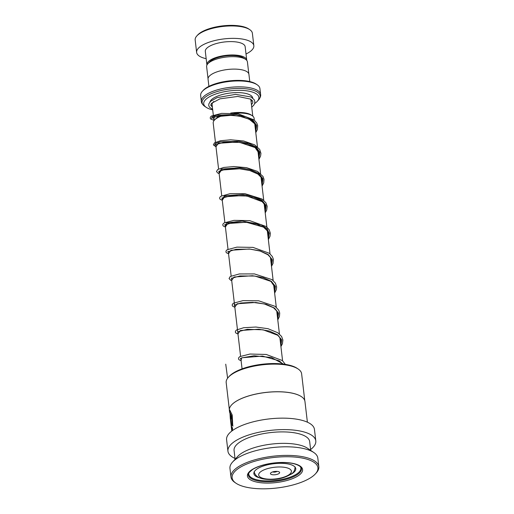 <?xml version="1.0" encoding="UTF-8"?>
<svg xmlns="http://www.w3.org/2000/svg" width="514" height="514" viewBox="0 0 514 514"><rect width="100%" height="100%" fill="white"/><g stroke="black" fill="none" stroke-linecap="round" stroke-linejoin="round"><path stroke-width="0.77" d="M208.041 78.687L206.634 66.691A20.534 7.292 -6.7 0 1 207.842 63.762L209.506 61.943A18.517 6.573 -6.7 0 1 210.451 61.063A18.517 6.573 -6.7 0 1 227.22 55.769A18.517 6.573 -6.7 0 1 243.527 57.947L245.563 59.328A20.534 7.292 -6.7 0 1 247.42 61.898L248.827 73.894M207.842 63.762A20.534 7.292 -6.7 0 1 208.89 62.792A20.534 7.292 -6.7 0 1 227.49 56.919A20.534 7.292 -6.7 0 1 245.563 59.328M223.725 115.264A20.592 7.312 173.3 0 0 215.462 119.171A20.592 7.312 173.3 0 0 214.409 120.147L215.257 119.216A19.564 6.945 -6.7 0 1 216.259 118.291A19.564 6.945 -6.7 0 1 221.534 115.457M230.69 113.106A19.564 6.945 -6.7 0 1 251.205 114.995L252.245 115.701A20.592 7.312 173.3 0 0 233.876 113.305M254.314 120.09L254.102 118.278A20.592 7.312 173.3 0 0 252.245 115.701M270.962 472.751A4.626 1.645 173.3 0 0 270.724 472.97A4.626 1.645 173.3 0 0 273.204 474.795A4.626 1.645 173.3 0 0 279.134 473.433A4.626 1.645 173.3 0 0 279.231 471.974A4.626 1.645 173.3 0 0 275.151 471.428A4.626 1.645 173.3 0 0 270.962 472.751M272.703 471.91A2.57 0.912 173.3 0 0 277.059 471.396M202.407 91.254L203.255 90.323A28.803 10.229 -6.7 0 1 204.733 88.961A28.803 10.229 -6.7 0 1 230.818 80.724A28.803 10.229 -6.7 0 1 256.178 84.11L257.218 84.816A29.831 10.595 173.3 0 0 230.953 81.308A29.831 10.595 173.3 0 0 203.936 89.841A29.831 10.595 173.3 0 0 202.407 91.254A29.831 10.595 173.3 0 0 200.659 95.514L201.347 101.406A29.831 10.595 -6.7 0 1 204.63 95.732A29.831 10.595 -6.7 0 1 237.372 86.866A29.831 10.595 -6.7 0 1 260.604 94.447C260.958 95.951 260.238 97.814 258.446 100.037A29.227 10.376 173.3 0 0 242.775 88.517A29.227 10.376 173.3 0 0 205.317 97.133A29.227 10.376 173.3 0 0 204.739 106.347L206.217 107.342A27.775 9.862 173.3 0 0 212.7 109.867M260.604 94.447L259.911 88.549A29.831 10.595 173.3 0 0 257.218 84.816M254.642 103.526A27.775 9.862 173.3 0 0 255.824 102.665A27.775 9.862 173.3 0 0 257.244 101.348A27.775 9.862 173.3 0 0 242.357 90.4A27.775 9.862 173.3 0 0 206.763 98.585A27.775 9.862 173.3 0 0 206.217 107.342M208.902 86.365L208.054 79.15A20.573 7.305 -6.7 0 1 210.316 75.243A20.573 7.305 -6.7 0 1 232.9 69.12A20.573 7.305 -6.7 0 1 248.924 74.35L249.772 81.565M214.409 120.147A20.592 7.312 173.3 0 0 213.201 123.084L215.45 142.262M196.862 35.89L197.71 34.958A27.775 9.862 -6.7 0 1 199.136 33.648A27.775 9.862 -6.7 0 1 224.29 25.7A27.775 9.862 -6.7 0 1 248.744 28.964L249.785 29.671A28.803 10.229 173.3 0 0 224.425 26.285A28.803 10.229 173.3 0 0 198.34 34.522A28.803 10.229 173.3 0 0 196.862 35.89A28.803 10.229 173.3 0 0 195.172 39.996L196.631 52.415A28.803 10.229 173.3 0 0 206.172 58.686M246.013 54.002A28.803 10.229 173.3 0 0 250.671 51.169A28.803 10.229 173.3 0 0 253.839 45.695L252.38 33.275A28.803 10.229 173.3 0 0 249.785 29.671M246.746 60.382A20.059 7.125 173.3 0 0 246.726 60.087A20.059 7.125 173.3 0 0 231.107 54.985A20.059 7.125 173.3 0 0 209.089 60.954A20.059 7.125 173.3 0 0 206.885 64.764A20.059 7.125 173.3 0 0 206.936 65.06M246.726 60.087L245.159 46.716A20.059 7.125 173.3 0 0 229.54 41.615A20.059 7.125 173.3 0 0 207.521 47.584A20.059 7.125 173.3 0 0 205.311 51.394L206.885 64.764M253.839 45.695A28.803 10.229 173.3 0 0 231.416 38.377A28.803 10.229 173.3 0 0 199.798 46.941A28.803 10.229 173.3 0 0 196.631 52.415M229.334 409.472L226.186 382.66A37.978 13.486 -6.7 0 1 228.415 377.237L229.263 376.312A36.95 13.12 -6.7 0 1 264.575 363.996A36.95 13.12 -6.7 0 1 297.156 368.332L298.197 369.039A37.978 13.486 -6.7 0 1 301.622 373.794L304.77 400.612M228.415 377.237A37.978 13.486 -6.7 0 1 264.704 364.58A37.978 13.486 -6.7 0 1 298.197 369.039M231.628 404.897A37.978 13.486 -6.7 0 1 231.66 404.859A37.978 13.486 -6.7 0 1 267.948 392.201A37.978 13.486 -6.7 0 1 301.442 396.66A37.978 13.486 -6.7 0 1 301.487 396.686M230.291 418.306A38.062 13.518 -6.7 0 1 230.285 418.248L229.931 412.524L231.621 416.398L232.193 425.091L232.765 426.061L232.219 415.036L229.771 410.069L229.488 411.47L229.36 410.365A38.062 13.518 -6.7 0 1 231.589 404.929A38.062 13.518 -6.7 0 1 267.961 392.246A38.062 13.518 -6.7 0 1 301.525 396.718A38.062 13.518 -6.7 0 1 304.956 401.485L307.391 422.187M229.488 411.47L229.732 412.851M230.285 418.248A38.062 13.518 -6.7 0 1 230.278 418.19L231.788 431.066M232.341 430.648L232.579 428.323L232.077 427.346L231.942 429.46L230.812 419.848C230.722 418.075 230.818 417.773 231.114 418.949A38.062 13.518 -6.7 0 1 231.576 418.036L230.76 415.717L230.67 420.741L231.872 431.002M231.268 418.608L230.876 418.171L231.114 418.949M235.001 458.424A44.23 15.709 -6.7 0 1 227.94 451.196A44.23 15.709 -6.7 0 1 272.805 430.141A44.23 15.709 -6.7 0 1 315.802 440.877A44.23 15.709 -6.7 0 1 310.604 449.544M227.94 451.196L226.59 439.733A44.23 15.709 -6.7 0 1 271.456 418.679A44.23 15.709 -6.7 0 1 314.452 429.415L315.802 440.877M235.997 483.224L234.956 482.517A44.23 15.709 -6.7 0 1 230.972 476.979L229.957 468.389A44.23 15.709 -6.7 0 1 232.559 462.073L237.648 456.503A38.062 13.518 -6.7 0 1 274.02 443.82A38.062 13.518 -6.7 0 1 307.584 448.292L313.829 452.526A44.23 15.709 -6.7 0 1 317.819 458.064L318.828 466.661A44.23 15.709 -6.7 0 1 316.232 472.97L315.384 473.902A43.202 15.343 -6.7 0 1 274.097 488.3A43.202 15.343 -6.7 0 1 235.997 483.224A43.202 15.343 -6.7 0 1 275.922 457.254A43.202 15.343 -6.7 0 1 315.384 473.902M235.104 459.285L234.069 450.476A38.062 13.518 -6.7 0 1 272.677 432.358A38.062 13.518 -6.7 0 1 309.672 441.597L310.707 450.405M232.559 462.073A44.23 15.709 -6.7 0 1 274.823 447.334A44.23 15.709 -6.7 0 1 313.829 452.526M230.972 476.979A44.23 15.709 -6.7 0 1 275.832 455.924A44.23 15.709 -6.7 0 1 318.828 466.661M232.283 427.333L231.942 429.46M230.863 415.749L230.67 420.741M230.87 420.722L232.065 430.861M229.874 410.082L229.822 412.581M229.931 412.524L231.814 416.391L232.193 425.091M232.392 425.084L232.964 426.061M290.718 474.428A21.087 7.485 173.3 0 0 295.762 468.684A21.087 7.485 173.3 0 0 264.691 465.588A21.087 7.485 173.3 0 0 253.877 473.606A21.087 7.485 173.3 0 0 260.116 478.02M248.872 472.893A26.233 9.316 173.3 0 0 248.77 474.204A26.233 9.316 173.3 0 0 287.422 478.059A26.233 9.316 173.3 0 0 300.87 468.087A26.233 9.316 173.3 0 0 300.472 466.834M211.498 118.432L212.224 116.742L217.319 115.059L235.926 114.551L245.673 116.646L253.055 120.379L256.589 125.39L255.599 131.038L256.589 125.39L253.055 120.379L245.673 116.646L235.926 114.551L217.319 115.059L212.224 116.742L211.498 118.432M214.64 145.173L215.36 143.483L220.461 141.8L239.068 141.292L248.808 143.387L256.19 147.12L259.731 152.131L258.741 157.779L259.731 152.131L256.19 147.12L248.808 143.387L239.068 141.292L220.461 141.8L215.36 143.483L214.64 145.173M219.003 172.479L221.38 169.074L239.813 167.789L250.376 169.639L258.651 173.353L262.789 178.557L261.883 184.52L262.789 178.557L258.651 173.353L250.376 169.639L239.813 167.789L221.38 169.074L219.003 172.479M222.144 199.22L224.522 195.815L242.955 194.53L253.518 196.38L261.793 200.094L265.931 205.298L265.025 211.267L265.931 205.298L261.793 200.094L253.518 196.38L242.955 194.53L224.522 195.815L222.144 199.22M225.286 225.961L226.629 222.883L242.152 221.071L260.829 224.592L266.991 228.589L269.336 233.626L266.991 228.589L260.829 224.592L242.152 221.071L226.629 222.883L225.286 225.961M227.612 378.208L225.736 364.188M250.459 99.041A19.545 6.939 -6.7 0 1 250.928 100.256L252.792 116.113M289.6 474.3A16.474 5.853 173.3 0 0 282.565 467.091A16.474 5.853 173.3 0 0 260.495 471.884A16.474 5.853 173.3 0 0 267.531 479.093A16.474 5.853 173.3 0 0 289.6 474.3M213.316 115.097L212.109 104.817A19.545 6.939 -6.7 0 1 213.779 101.502M212.263 106.154A21.601 7.671 -6.7 0 1 210.753 104.984M209.93 102.029A21.601 7.671 -6.7 0 1 212.211 99.041A21.601 7.671 -6.7 0 1 235.926 92.616A21.601 7.671 -6.7 0 1 252.747 98.103M252.136 100.346A21.601 7.671 -6.7 0 1 251.083 101.592M274.335 481.432A26.747 9.496 -6.7 0 1 248.339 474.942C247.375 474.377 248.866 472.514 252.798 469.34C258.394 466.037 265.989 463.885 275.581 462.863C287.159 462.002 295.229 463.127 299.797 466.237C301.069 467.451 301.622 468.273 301.461 468.704A26.747 9.496 -6.7 0 1 274.335 481.432M274.425 482.755A27.775 9.862 -6.7 0 1 247.407 475.392A27.775 9.862 -6.7 0 1 275.6 462.799A27.775 9.862 -6.7 0 1 302.611 470.156A27.775 9.862 -6.7 0 1 274.425 482.755M213.914 120.199L214.171 116.903L232.315 115.194L243.302 116.884L252.085 120.578L256.57 125.879L255.715 132.021M215.976 146.721L218.354 143.316L236.787 142.025L247.35 143.875L255.625 147.595L259.763 152.793L258.857 158.762M219.118 173.462L221.495 170.057L239.929 168.772L250.491 170.616L258.767 174.33L262.905 179.534L261.999 185.503M222.26 200.203L224.637 196.798L243.071 195.513L253.633 197.357L261.909 201.077L266.046 206.281L265.14 212.243M225.402 226.944L227.773 223.539L246.212 222.254L256.775 224.098L265.051 227.818L269.188 233.015L268.282 238.984M228.544 253.685L230.914 250.279L249.354 248.994L259.917 250.838L268.192 254.558L272.33 259.763L271.424 265.725M231.679 280.426L234.056 277.02L252.496 275.735L263.059 277.579L271.334 281.299L275.472 286.504L274.56 292.466M234.821 307.166L237.198 303.761L255.638 302.476L266.201 304.32L274.476 308.04L278.614 313.244L277.701 319.207M237.963 333.907L240.34 330.502L258.78 329.217L269.342 331.061L277.618 334.781L281.756 339.985L280.843 345.948M241.105 360.648L241.548 357.917L254.07 355.778L271.443 357.519L283.535 364.118M282.584 360.764L279.867 337.589M279.443 334.023L276.725 310.854M276.301 307.282L273.583 284.107M273.159 280.541L270.441 257.366M270.017 253.794L267.299 230.625M266.882 227.059L264.157 203.885M263.74 200.319L261.016 177.144M260.598 173.571L257.874 150.403M257.456 146.837L254.732 123.662M295.049 466.866C294.965 470.059 293.854 472.334 291.721 473.696C285.636 477.564 278.832 479.491 271.315 479.491C263.714 479.568 255.696 478.54 254.147 471.672M257.244 101.348L258.446 100.037M201.347 101.406C201.353 102.954 202.484 104.599 204.739 106.347M242.068 368.853L240.828 358.264M240.584 356.196L231.403 278.042M231.159 275.973L228.261 251.301M228.017 249.232L225.119 224.56M224.875 222.491L221.977 197.819M221.733 195.75L218.835 171.078M218.591 169.01L215.694 144.338M213.972 120.674L213.567 117.218M300.87 468.087L300.761 467.162M248.77 474.204L248.66 473.285M213.676 118.156L212.179 117.655L212.231 118.047L217.917 115.991L228.036 115.117L239.331 116.106L249.181 119.184L254.88 123.9L255.721 126.412L255.368 129.085M215.726 144.614L224.457 142.224L239.742 142.417L255.072 147.563L258.85 153.018L258.51 155.826M218.868 171.355L226.064 169.164L239.582 168.804L249.868 170.564L257.912 174.092L261.138 177.343L261.999 179.855L261.652 182.566M222.009 198.096L231.339 195.641L246.906 196.02L262.146 201.661L264.421 204.328L265.128 206.467L264.794 209.307M224.746 224.624L224.791 225.01L232.791 222.581L246.791 222.369L263.528 227.137L267.537 231.03L268.276 233.279L267.935 236.048M227.888 251.365L227.933 251.751L236.035 249.309L250.055 249.123L260.257 251.076L267.961 254.771L270.608 257.649L271.418 260.039L271.077 262.789M231.435 278.325L239.942 275.954L254.944 276.057L270.923 281.376L274.547 286.683L274.219 289.53M234.577 305.059L234.172 304.847L234.217 305.232L240.796 303.016L252.612 302.354L264.26 303.928L273.499 307.719L276.885 311.124L277.701 313.508L277.361 316.271M237.719 331.806L247.324 329.32L263.091 329.802L277.733 335.269L280.085 337.955L280.824 340.101L280.503 343.018M240.86 358.547L240.456 358.329L240.501 358.714L242.165 357.75L262.474 356.074L279.231 360.841L282.803 364.028M251.449 104.702L252.67 102.935L252.83 101.785L252.56 100.956L250.569 99.106L237.764 96.439L219.928 98.849L211.524 103.333L210.766 105.171L212.372 107.053M251.744 107.188L253.794 105.139L254.616 103.616L254.873 101.521L254.199 99.677L250.903 96.94L235.515 94.377L217.126 97.634L210.689 101.245L208.96 103.616L208.716 105.338L209.378 107.098L212.655 109.501M213.92 120.276L210.65 119.036L210.213 118.085L210.419 117.057L211.408 116.042L221.63 113.376L238.149 113.812L254.109 119.916L256.743 123.013L257.681 125.57L257.373 129.579L255.792 132.657M215.989 146.837L213.361 144.884L214.499 142.815L220.538 140.733L230.677 139.802L243.642 140.971L254.681 144.858L259.679 149.401L260.939 153.397L260.579 156.115L258.934 159.398M219.131 173.578L218.097 173.269L216.497 171.586L217.647 169.556L223.699 167.468L233.844 166.542L246.559 167.667L257.482 171.4L263.007 176.469L264.01 179.341L263.727 182.849L262.069 186.139M222.273 200.319L220.063 199.246L219.639 198.327L219.838 197.299L220.795 196.29L229.906 193.727L244.96 193.688L262.037 199.014L265.886 202.767L267.177 206.287L266.727 210.014L265.211 212.88M225.415 227.059L223.217 225.999L222.774 225.055L222.986 224.027L224.136 222.896L233.979 220.358L249.708 220.628L266.265 226.546L269.24 229.861L270.338 233.208L270.036 236.228L268.353 239.62M228.557 253.8L226.366 252.753L225.916 251.802L226.141 250.742L227.085 249.765L236.915 247.125L252.972 247.388L269.432 253.306L272.381 256.608L273.397 259.326L273.062 263.348L271.495 266.361M231.698 280.541L230.67 280.233L229.064 278.556L230.195 276.526L239.312 273.949L254.404 273.917L272.015 279.622L275.414 283.163L276.641 286.992L276.326 289.697L274.637 293.102M234.834 307.282L232.643 306.228L232.199 305.277L232.405 304.256L233.388 303.234L242.981 300.632L258.645 300.786L275.086 306.312L278.723 310.18L279.719 313.052L279.43 316.56L277.778 319.843M237.976 334.023L235.791 332.976L235.341 332.025L235.547 331.003L236.511 329.994L243.72 327.707L255.818 327.032L267.987 328.69L277.804 332.757L281.614 336.503L282.886 340.024L282.424 343.757L280.92 346.584M241.117 360.764L238.92 359.697L238.483 358.746L238.695 357.725L239.787 356.639L249.971 354.037L266.258 354.461L282.353 360.558L285.366 364.381"/></g></svg>
